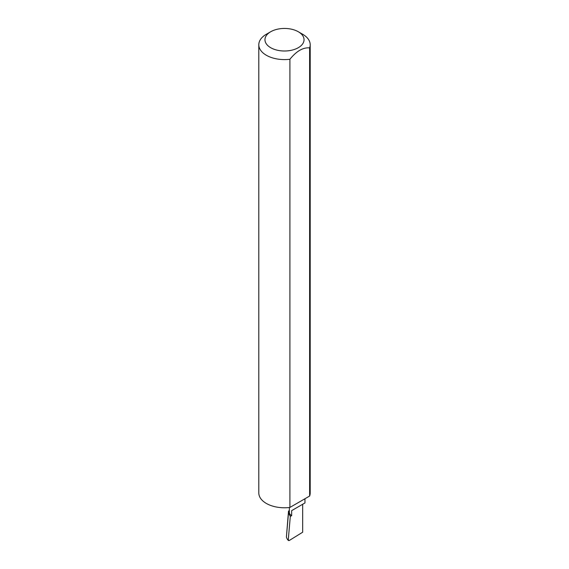 <?xml version="1.0" encoding="UTF-8"?>
<svg xmlns="http://www.w3.org/2000/svg" width="569" height="569" viewBox="0 0 569 569"><rect width="100%" height="100%" fill="white"/><g stroke="black" fill="none" stroke-linecap="round" stroke-linejoin="round"><path stroke-width="0.85" d="M289.372 510.621L288.504 511.118L288.497 512.968L290.304 516.446L291.655 515.663L291.655 510.628L302.672 504.269C305.589 502.583 305.589 502.583 302.672 504.269L291.655 510.628M290.304 516.446L288.263 539.995L287.146 538.95L288.383 540.536L288.263 539.995L289.18 540.55L302.672 532.221L302.672 504.269L304.956 502.953L304.956 498.757M291.655 515.663A7.788 4.495 180 0 1 289.372 512.484L289.372 507.505M302.672 34.268L298.312 31.75A19.531 11.273 180 0 1 298.312 47.696A19.531 11.273 180 0 1 270.688 47.696A19.531 11.273 180 0 1 270.688 31.75A19.531 11.273 180 0 1 298.312 31.75L302.672 34.268A25.697 14.837 0 0 1 310.197 44.759L310.197 492.939A25.697 14.837 0 0 1 309.621 496.054L289.906 507.441A25.697 14.837 0 0 1 266.328 503.43A25.697 14.837 0 0 1 258.803 492.939L258.803 44.759A25.697 14.837 0 0 0 266.328 55.25A25.697 14.837 0 0 0 289.906 59.268L289.906 507.441M270.688 31.75L266.328 34.268A25.697 14.837 0 0 0 258.803 44.759M288.504 511.118L286.406 536.987L288.497 512.968M287.146 538.95L286.406 537.193M289.906 59.268C296.47 51.118 303.042 47.327 309.621 47.881A25.697 14.837 0 0 0 310.197 44.759M309.621 47.881L309.621 496.054"/></g></svg>
